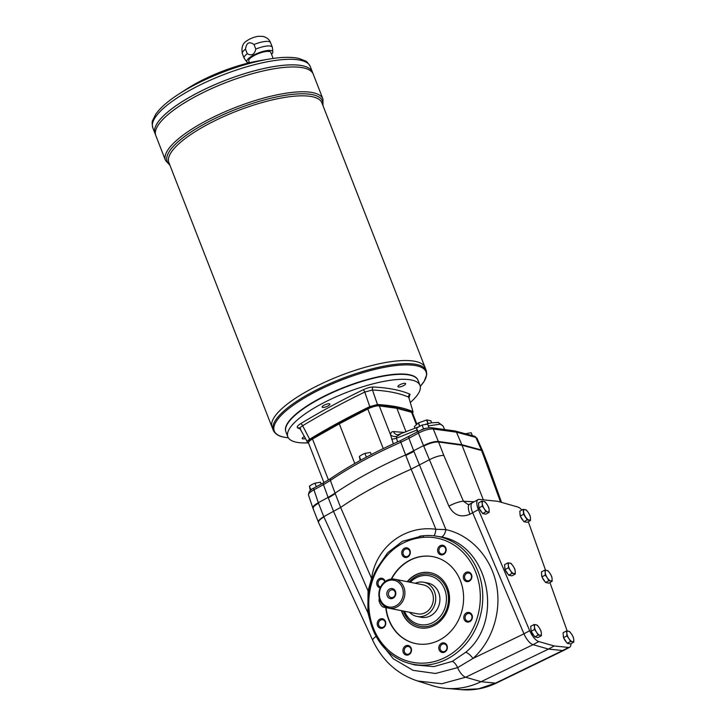 <?xml version="1.0" encoding="UTF-8"?>
<svg xmlns="http://www.w3.org/2000/svg" width="726" height="726" viewBox="0 0 726 726"><rect width="100%" height="100%" fill="white"/><g stroke="black" fill="none" stroke-linecap="round" stroke-linejoin="round"><path stroke-width="1.09" d="M521.921 509.997A11.816 4.61 61.5 0 0 517.783 507.011L497.8 501.303L479.305 499.406A11.816 4.61 61.5 0 0 478.071 499.615L472.336 502.728A11.816 4.61 61.5 0 0 472.68 512.747L469.985 514.217A11.816 4.61 -118.5 0 1 469.64 504.189L468.152 504.561L463.424 501.267A11.816 2.632 -23.2 0 0 448.877 506.14L423.739 446.154C428.63 443.631 433.113 442.234 437.197 441.962A11.816 3.349 -21.3 0 1 438.586 442.016L462.026 445.229L438.586 442.016L443.795 455.383C439.847 455.393 434.947 456.89 429.093 459.885L411.161 469.178L405.598 454.921A165.446 46.845 158.7 0 0 335.067 493.181L328.107 497.392L323.424 484.669L313.959 489.805L318.315 502.71C314.44 504.879 312.625 506.666 312.879 508.055L318.469 522.375M406.388 654.072A3.929 3.439 -78.8 0 0 406.905 654.226A3.929 3.439 -78.8 0 0 410.88 651.63A3.929 3.439 -78.8 0 0 408.429 646.521A3.929 3.439 -78.8 0 0 404.355 649.407A3.929 3.439 -78.8 0 0 406.388 654.072M411.206 651.848A4.873 4.274 101.2 0 1 403.847 653.473A4.873 4.274 101.2 0 1 406.596 645.523A4.873 4.274 101.2 0 1 411.206 651.848M379.462 598.805A4.728 1.842 61.5 0 0 379.898 603.233A4.728 1.842 61.5 0 0 383.446 607.127L401.315 610.657A4.728 1.842 61.5 0 0 401.569 610.684M380.324 599.567A13.594 11.906 101.2 0 1 392.73 580.101A13.594 11.906 101.2 0 1 400.924 601.137A13.594 11.906 101.2 0 1 380.324 599.567M379.925 600.193A14.774 12.941 101.2 0 1 381.867 584.893A14.774 12.941 101.2 0 1 394.753 579.221A14.774 12.941 101.2 0 1 404.582 596.218A14.774 12.941 101.2 0 1 389.018 608.207A14.774 12.941 101.2 0 1 379.925 600.193M388.7 595.438A3.929 3.439 101.2 0 1 389.218 591.363A3.929 3.439 101.2 0 1 392.648 589.857A3.929 3.439 101.2 0 1 395.262 594.376A3.929 3.439 101.2 0 1 391.123 597.562A3.929 3.439 101.2 0 1 388.7 595.438M387.194 595.846A5.109 4.474 101.2 0 1 391.849 588.523A5.109 4.474 101.2 0 1 394.935 596.436A5.109 4.474 101.2 0 1 387.194 595.846M483.316 499.815L462.026 445.229L481.619 450.528L481.411 450.002L461.827 444.702L456.454 432.17L433.259 429.002L438.377 441.49L461.827 444.702L481.61 450.528L500.559 502.093M418.739 431.317A2.36 0.926 61.5 0 0 418.439 431.353C423.412 428.757 427.85 427.569 431.752 427.777L455.148 430.99L456.454 432.17L475.82 437.415A2.36 2.114 -74.9 0 0 474.505 436.235L476.964 438.186L475.82 437.415L481.411 450.002L482.427 450.9A11.816 3.349 158.7 0 0 481.61 450.528M478.071 499.615A11.816 4.61 61.5 0 0 478.425 509.634L472.68 512.747L481.846 534.372L472.68 512.756A11.816 4.61 -118.5 0 1 472.327 502.728A11.816 4.61 -118.5 0 1 472.435 502.673M545.235 575.092L545.208 572.505A5.908 2.305 -118.5 0 1 546.596 570.346L548.012 570.772L550.045 573.467L551.678 576.371L552.105 578.74A5.908 2.305 -118.5 0 1 550.716 580.909L548.901 580.691L545.562 582.506L548.783 583.141L552.132 581.335L550.716 580.909A5.908 2.305 -118.5 0 1 547.268 577.787L545.235 575.092L541.895 576.907L545.562 582.506M548.901 580.691L547.268 577.787A5.908 2.305 -118.5 0 1 545.208 572.505L544.79 570.137L546.596 570.346A5.908 2.305 -118.5 0 1 550.045 573.467A5.908 2.305 -118.5 0 1 552.105 578.74L552.132 581.335M482.264 506.122L482.236 503.535A5.908 2.305 -118.5 0 1 483.625 501.376L485.041 501.793L487.073 504.488L488.707 507.392L489.133 509.77A5.908 2.305 -118.5 0 1 487.745 511.93L485.93 511.721L482.59 513.536L485.812 514.171L489.152 512.356L487.745 511.93A5.908 2.305 -118.5 0 1 484.296 508.817L482.264 506.122L478.915 507.937L482.59 513.536M485.93 511.721L484.296 508.817A5.908 2.305 -118.5 0 1 482.236 503.535L481.81 501.158L483.625 501.376A5.908 2.305 -118.5 0 1 487.073 504.488A5.908 2.305 -118.5 0 1 489.133 509.77L489.152 512.356M508.372 567.805L508.345 565.218A5.908 2.305 -118.5 0 1 509.734 563.058L511.149 563.485L513.182 566.18L514.825 569.084L515.242 571.453A5.908 2.305 -118.5 0 1 513.854 573.622L512.039 573.404L508.699 575.219L511.93 575.854L515.269 574.048L513.854 573.622A5.908 2.305 -118.5 0 1 510.405 570.5L508.372 567.805L505.033 569.62L508.699 575.219M512.039 573.404L510.405 570.5A5.908 2.305 -118.5 0 1 508.345 565.218L507.928 562.85L509.734 563.058A5.908 2.305 -118.5 0 1 513.182 566.18A5.908 2.305 -118.5 0 1 515.242 571.453L515.269 574.048M534.481 629.496L534.463 626.91A5.908 2.305 -118.5 0 1 535.852 624.741L537.258 625.168L539.3 627.863L540.934 630.767L541.351 633.145A5.908 2.305 -118.5 0 1 539.962 635.304L538.157 635.096L534.817 636.902L538.039 637.546L541.378 635.731L539.962 635.304A5.908 2.305 -118.5 0 1 536.514 632.183L534.481 629.496L531.142 631.311L534.817 636.902M538.157 635.096L536.514 632.183A5.908 2.305 -118.5 0 1 534.463 626.91L534.037 624.532L535.852 624.741A5.908 2.305 -118.5 0 1 539.3 627.863A5.908 2.305 -118.5 0 1 541.351 633.145L541.378 635.731M566.879 635.903L566.852 633.308A5.908 2.305 -118.5 0 1 568.24 631.148L569.656 631.575L571.689 634.27L573.322 637.174L573.749 639.542A5.908 2.305 -118.5 0 1 572.36 641.711L570.545 641.494L567.206 643.309L570.427 643.944L573.776 642.138L572.36 641.711A5.908 2.305 -118.5 0 1 568.912 638.59L566.879 635.903L563.539 637.709L567.206 643.309M570.545 641.494L568.912 638.59A5.908 2.305 -118.5 0 1 566.852 633.308L566.434 630.939L568.24 631.148A5.908 2.305 -118.5 0 1 571.689 634.27A5.908 2.305 -118.5 0 1 573.749 639.542L573.776 642.138M530.034 515.569L530.461 517.937A5.908 2.305 -118.5 0 1 529.072 520.097A5.908 2.305 -118.5 0 1 525.624 516.985A5.908 2.305 -118.5 0 1 523.564 511.703A5.908 2.305 -118.5 0 1 524.952 509.543A5.908 2.305 -118.5 0 1 528.401 512.665L530.034 515.569M523.137 509.334L526.368 509.97L528.401 512.665A5.908 2.305 -118.5 0 1 530.461 517.937L530.479 520.524L527.257 519.889L523.591 514.289L523.137 509.334L519.798 511.14L520.243 516.104L523.918 521.704L527.14 522.339L530.479 520.524M313.45 509.089C312.289 507.773 313.977 505.822 318.514 503.236A11.816 3.349 -21.3 0 1 318.523 503.236L323.76 516.658C319.867 518.945 318.079 520.796 318.396 522.23M323.76 516.658L340.621 507.438A165.446 46.845 -21.3 0 1 411.161 469.178M323.887 516.957L367.864 612.617L369.77 619.441M318.415 522.257L318.514 522.493C318.197 521.177 319.975 519.335 323.86 516.966M469.64 504.189L472.327 502.728M318.523 522.511L372.737 640.359A11.816 2.759 -24.7 0 1 376.132 636.357M422.514 535.842L402.404 541.324L387.602 552.813L377.121 568.068A65.122 57.064 -78.8 0 0 409.228 663.382L414.954 664.952L433.83 666.595L452.271 661.404L465.693 652.293A7.677 2.541 -131.8 0 1 472.989 658.446L457.589 667.648L435.5 673.474L413.112 670.361L393.211 658.718L378.282 639.996M452.271 661.404A7.677 3.067 -115.8 0 1 457.589 667.648A11.816 4.719 -115.8 0 0 465.656 677.24L441.771 683.747L417.504 680.97L432.524 685.689A82.719 72.491 101.2 0 0 446.082 688.366A82.719 72.491 101.2 0 0 481.093 681.696L548.466 649.08L533.056 644.679L538.801 641.566L554.201 645.968L548.466 649.08L562.723 650.541A11.816 4.61 61.5 0 0 563.957 650.324L569.692 647.211A11.816 4.61 61.5 0 0 570.99 643.644M368.554 612.49A7.677 0.735 -7.2 0 1 367.864 612.617L368.055 590.837L371.594 578.504A7.677 2.087 -168.7 0 1 372.284 578.822M333.661 511.648L328.306 497.927L335.267 493.707A165.446 46.845 -21.3 0 1 335.276 493.707L340.621 507.438L371.594 578.504C375.732 547.785 404.182 524.889 435.89 529.281A7.677 1.751 -85.2 0 1 433.767 535.797M419.782 536.169L423.63 535.715A65.122 57.064 -78.8 0 1 434.438 535.879L441.009 536.913C488.498 544.436 504.815 620.739 465.693 652.293M409.228 663.382A65.122 57.064 -78.8 0 0 481.374 611.401A65.122 57.064 -78.8 0 0 434.438 535.879M333.67 511.648L368.055 590.837L369.089 591.009M411.17 469.168L435.89 529.281L445.927 529.617A7.677 3.412 -77.7 0 1 441.009 536.913M562.686 650.541L495.495 683.139A11.816 4.783 64.1 0 0 496.675 682.948C485.313 688.42 473.588 690.671 461.5 689.7L478.615 688.793L495.495 683.139L481.093 681.696L465.656 677.24L533.056 644.679A11.816 4.61 61.5 0 1 523.954 633.816L481.846 534.372M423.63 535.715L422.85 537.367A63.289 55.457 101.2 0 1 479.523 607.689A63.289 55.457 101.2 0 1 404.355 659.979A63.289 55.457 101.2 0 1 377.638 568.812L377.121 568.068M422.85 537.367C403.456 539.409 388.392 549.891 377.638 568.812M384.771 581.816A3.929 3.439 -78.8 0 0 382.23 579.321A3.929 3.439 -78.8 0 0 378.246 581.907A3.929 3.439 -78.8 0 0 380.179 586.871A3.929 3.439 -78.8 0 0 380.615 587.007M380.206 587.888A4.873 4.274 101.2 0 1 379.426 587.67A4.873 4.274 101.2 0 1 378.137 579.647A4.873 4.274 101.2 0 1 385.152 581.526M405.108 549.228A3.929 3.439 -78.8 0 0 403.293 554.464A3.929 3.439 -78.8 0 0 405.716 556.597A3.929 3.439 -78.8 0 0 409.854 553.412A3.929 3.439 -78.8 0 0 407.241 548.892A3.929 3.439 -78.8 0 0 405.108 549.228M402.086 554.791A4.873 4.274 101.2 0 1 406.533 547.812A4.873 4.274 101.2 0 1 409.473 555.354A4.873 4.274 101.2 0 1 402.086 554.791M443.622 546.442A3.929 3.439 -78.8 0 0 443.105 546.297A3.929 3.439 -78.8 0 0 439.13 548.883A3.929 3.439 -78.8 0 0 441.58 554.002A3.929 3.439 -78.8 0 0 445.646 551.116A3.929 3.439 -78.8 0 0 443.622 546.442M437.905 548.493A4.873 4.274 101.2 0 1 445.265 546.869A4.873 4.274 101.2 0 1 442.515 554.818A4.873 4.274 101.2 0 1 437.905 548.493M471.228 575.183A3.929 3.439 -78.8 0 0 468.815 573.05A3.929 3.439 -78.8 0 0 466.682 573.395A3.929 3.439 -78.8 0 0 464.604 577.46A3.929 3.439 -78.8 0 0 467.29 580.764A3.929 3.439 -78.8 0 0 470.711 579.248A3.929 3.439 -78.8 0 0 471.228 575.183M465.901 572.469A4.873 4.274 101.2 0 1 471.864 577.143A4.873 4.274 101.2 0 1 465.039 580.845A4.873 4.274 101.2 0 1 465.901 572.469M471.755 618.606A3.929 3.439 -78.8 0 0 469.822 613.642A3.929 3.439 -78.8 0 0 469.305 613.497A3.929 3.439 -78.8 0 0 465.166 616.683A3.929 3.439 -78.8 0 0 467.78 621.202A3.929 3.439 -78.8 0 0 471.755 618.606M469.686 612.662A4.873 4.274 101.2 0 1 470.757 620.912A4.873 4.274 101.2 0 1 463.841 618.198A4.873 4.274 101.2 0 1 469.686 612.662M444.902 651.286A3.929 3.439 -78.8 0 0 446.708 646.049A3.929 3.439 -78.8 0 0 444.294 643.926A3.929 3.439 -78.8 0 0 440.156 647.111A3.929 3.439 -78.8 0 0 442.769 651.63A3.929 3.439 -78.8 0 0 444.902 651.286M447.025 645.55A4.873 4.274 101.2 0 1 442.579 652.529A4.873 4.274 101.2 0 1 439.638 644.987A4.873 4.274 101.2 0 1 447.025 645.55M386.06 607.644A44.313 38.832 -78.8 0 0 388.964 619.686A44.313 38.832 -78.8 0 0 416.098 643.672M433.295 556.724A44.313 38.832 -78.8 0 0 391.559 579.049M385.778 607.589A44.313 38.832 -78.8 0 0 388.682 619.632A44.313 38.832 -78.8 0 0 415.962 643.644A44.313 38.832 -78.8 0 0 462.653 607.698A44.313 38.832 -78.8 0 0 433.15 556.697A44.313 38.832 -78.8 0 0 391.241 579.076M318.514 503.236L318.315 502.71L328.107 497.392L328.306 497.927M409.282 436.453A2.36 0.926 61.5 0 0 408.974 436.489A2.36 0.926 61.5 0 0 408.956 438.268L400.806 442.252L405.598 454.921L423.539 445.628C429.402 442.669 434.348 441.29 438.377 441.49L438.577 442.016M335.267 493.707L330.394 480.449L323.424 484.669A2.36 0.926 61.5 0 1 323.442 482.881L330.666 478.507A2.36 1.434 55.7 0 0 330.394 480.449A164.947 46.709 -21.3 0 1 400.806 442.252L400.453 440.655L418.439 431.353A2.36 0.926 61.5 0 0 418.421 433.132C424.265 430.137 429.211 428.757 433.259 429.002A2.36 2.024 97.8 0 0 431.752 427.777M312.879 508.055L308.514 495.132C308.269 493.725 310.084 491.947 313.959 489.805A2.36 0.926 61.5 0 1 313.977 488.017A2.36 0.926 61.5 0 1 314.285 487.981M425.735 424.229L431.371 422.795L438.341 422.45L443.005 425.935L440.319 424.184L428.331 425.881M438.341 422.45L440.319 424.184M393.329 443.849L390.552 434.82A5.908 4.365 -177.6 0 0 396.759 436.435L400.28 434.257M396.759 436.435L396.396 438.232L416.615 430.173M406.052 431.834L396.868 408.293L396.205 407.667L378.509 405.244A1.18 1.007 97.8 0 1 379.271 405.888A9.456 2.677 158.7 0 0 367.801 408.983L383.246 448.586M404.518 432.442L393.492 431.589A5.908 5.109 -85.5 0 0 397.666 434.856L417.931 427.097M391.568 439.003A5.908 1.969 160.9 0 0 396.396 438.232L397.657 441.889M430.836 420.808L426.77 419.937L428.168 423.53M371.267 454.576L370.432 452.443L364.879 453.396L362.038 454.676L359.361 456.391L360.187 460.484M428.993 427.805L427.632 424.102L422.078 425.055L416.561 428.05L417.314 431.961M472.345 435.645L471.201 432.714L465.384 433.767M321.219 484.088L320.493 482.227L314.939 483.171L312.098 484.451L309.421 486.166L310.338 490.495M414.392 577.46L409.037 582.043A26.517 23.241 101.2 0 1 414.392 577.46A26.517 23.241 101.2 0 1 446.581 588.641A26.517 23.241 101.2 0 1 434.357 623.979A26.517 23.241 101.2 0 1 406.515 617.3A26.517 23.241 101.2 0 1 403.32 611.029M309.657 439.23A269.854 76.412 -21.3 0 1 369.77 406.624L364.779 392.058A271.215 76.802 158.7 0 0 302.669 425.745L309.657 439.23C307.261 440.764 306.59 441.825 307.633 442.433L299.629 427.95A2.36 2.178 113.6 0 0 297.851 428.004C296.48 427.197 297.379 425.781 300.546 423.748A2.36 1.207 -121.4 0 1 302.669 425.745C300.265 427.215 299.593 428.276 300.655 428.939M308.45 442.778A269.854 76.412 -21.3 0 1 307.633 442.433M412.568 413.121L413.067 411.951L408.72 397.149A2.36 2.178 113.6 0 1 410.009 394.236L409.119 397.222M300.546 423.748A273.575 77.464 -21.3 0 1 363.191 389.762C367.193 387.902 370.614 386.985 373.436 387.003A2.36 1.924 -87 0 0 372.456 389.989L377.493 404.536A269.854 76.412 -21.3 0 1 412.586 411.479M377.493 404.536L369.77 406.624M377.937 405.353A8.276 2.341 158.7 0 0 367.9 408.057L367.801 408.983L339.296 423.821L354.778 463.515M415.281 583.277A17.433 15.273 101.2 0 1 423.748 582.243L427.941 583.069A17.433 15.273 101.2 0 1 439.539 603.134A17.433 15.273 101.2 0 1 421.171 617.272L416.987 616.438A17.433 15.273 101.2 0 1 409.546 612.263M394.753 579.221L423.231 584.847A14.774 12.941 101.2 0 1 433.068 601.854A14.774 12.941 101.2 0 1 417.504 613.833L389.018 608.207M328.461 479.959L312.479 438.985L339.296 423.821L339.441 422.868M360.795 460.148L366.548 457.044M359.361 456.391L360.795 460.075M364.879 453.396L366.321 457.081M420.953 430.128L423.521 428.739L427.006 428.149M416.561 428.05L417.949 431.616M422.078 425.055L423.521 428.739M310.864 490.05L311.826 489.333M309.421 486.166L310.855 489.85M314.939 483.171L316.336 486.738M566.434 630.939L563.086 632.754L563.539 637.709M566.507 642.247A5.136 2.006 -118.5 0 1 563.92 638.299M563.467 636.929A5.136 2.006 -118.5 0 1 563.294 635.041M544.79 570.137L541.442 571.943L541.895 576.907M544.863 581.444A5.136 2.006 -118.5 0 1 542.277 577.497M541.823 576.126A5.136 2.006 -118.5 0 1 541.65 574.23M481.81 501.158L478.47 502.973L478.915 507.937M481.892 512.465A5.136 2.006 -118.5 0 1 479.305 508.518M478.851 507.156A5.136 2.006 -118.5 0 1 478.679 505.26M507.928 562.85L504.588 564.656L505.033 569.62M508 574.148A5.136 2.006 -118.5 0 1 505.414 570.209M504.96 568.839A5.136 2.006 -118.5 0 1 504.788 566.942M534.037 624.532L530.697 626.347L531.142 631.311M534.118 635.84A5.136 2.006 -118.5 0 1 531.532 631.892M531.069 630.531A5.136 2.006 -118.5 0 1 530.906 628.634M523.219 520.633A5.136 2.006 -118.5 0 1 520.633 516.694M520.179 515.324A5.136 2.006 -118.5 0 1 520.007 513.427M523.591 514.289L520.243 516.104M527.257 519.889L523.918 521.704M426.77 419.937L418.33 422.94L414.328 426.616L414.982 428.276M156.762 127.631A84.479 23.922 -21.3 0 1 221.185 84.461A84.479 23.922 -21.3 0 1 302.923 67.781A84.497 23.922 -21.3 0 1 313.26 74.197A84.497 23.922 -21.3 0 1 313.26 74.197L322.934 99.017A84.497 23.922 158.7 0 0 312.616 92.601A84.497 23.922 158.7 0 0 219.361 114.281A84.497 23.922 158.7 0 0 165.492 160.401L155.818 135.59A84.497 23.922 -21.3 0 1 209.687 89.461A84.497 23.922 -21.3 0 1 302.942 67.79A84.479 23.922 -21.3 0 1 307.18 68.988M176.826 95.396A82.165 23.268 -21.3 0 1 178.768 94.117A82.165 23.268 -21.3 0 1 268.302 59.214C281.098 57 291.326 56.755 298.994 58.47L305.328 60.93C306.436 61.075 308.087 62.944 310.274 66.538A84.497 23.922 158.7 0 0 299.947 60.122A84.497 23.922 158.7 0 0 206.701 81.802A84.497 23.922 158.7 0 0 152.832 127.921L155.818 135.571A84.497 23.922 -21.3 0 1 155.818 135.571A84.497 23.922 -21.3 0 1 209.678 89.452A84.497 23.922 -21.3 0 1 302.933 67.781A84.497 23.922 -21.3 0 1 313.26 74.188L312.443 72.092A84.497 23.922 -21.3 0 0 302.116 65.685A84.479 23.922 -21.3 0 1 306.363 66.883M310.274 66.538L312.443 72.092A84.497 23.922 -21.3 0 0 302.116 65.676A84.497 23.922 -21.3 0 0 208.861 87.347A84.497 23.922 -21.3 0 0 154.992 133.475A84.497 23.922 -21.3 0 1 208.87 87.365A84.497 23.922 -21.3 0 1 302.116 65.685A84.479 23.922 -21.3 0 0 220.359 82.356A84.479 23.922 -21.3 0 0 155.945 125.525M286.834 425.037A70.549 19.974 -21.3 0 1 286.933 424.828A70.549 19.974 -21.3 0 1 344.614 387.221A70.549 19.974 -21.3 0 1 412.531 375.859A70.549 19.974 -21.3 0 1 412.74 375.941M285.881 431.752A70.903 20.074 -21.3 0 1 330.747 393.011A70.903 20.074 -21.3 0 1 409.273 374.707A70.903 20.074 -21.3 0 1 417.995 380.243M308.459 442.851A70.903 20.074 -21.3 0 1 296.535 442.252A70.903 20.074 -21.3 0 1 287.868 436.87L285.935 431.916A70.903 20.074 -21.3 0 1 286.725 425.236A70.903 20.074 -21.3 0 1 344.705 387.448A70.903 20.074 -21.3 0 1 412.958 376.023A70.903 20.074 -21.3 0 1 418.058 380.397L419.991 385.361A70.903 20.074 -21.3 0 1 410.462 402.349M254.018 44.531C249.263 41.173 246.423 42.716 245.497 49.159L247.276 53.706C251.659 56.111 254.499 54.568 255.797 49.087L254.018 44.531A15.128 4.283 -21.3 0 1 268.711 41.527A15.128 4.283 -21.3 0 1 270.553 42.671C269.41 39.522 266.85 37.434 262.885 36.4L258.202 36.318A9.102 2.577 -21.3 0 1 258.247 36.318M249.472 62.772L248.764 60.957A11.816 3.349 -21.3 0 1 256.296 54.504A11.816 3.349 -21.3 0 1 269.337 51.473A11.816 3.349 -21.3 0 1 270.789 52.372L273.157 58.461M249.072 62.872A13.948 3.948 -21.3 0 1 246.94 62A13.948 3.948 -21.3 0 1 255.189 54.341A13.948 3.948 -21.3 0 1 271.061 50.539A13.948 3.948 -21.3 0 1 272.84 51.909A13.948 3.948 -21.3 0 1 271.551 54.323M245.497 49.159A15.128 4.283 -21.3 0 0 242.366 53.66C241.168 47.353 242.765 43.006 247.167 40.629A9.102 2.577 -21.3 0 1 258.202 36.318M152.832 127.921C152.015 123.792 151.961 121.306 152.678 120.443L155.673 114.345C160.156 107.893 167.86 101.15 178.768 94.117L186.791 88.944A66.175 18.74 -21.3 0 1 258.901 60.83L268.302 59.214A82.165 23.268 -21.3 0 1 270.598 58.833M272.985 419.501A82.12 23.25 -21.3 0 1 335.603 377.538A82.12 23.25 -21.3 0 1 415.054 361.33A82.129 23.259 -21.3 0 1 425.1 367.556L321.899 102.856A82.129 23.259 -21.3 0 0 311.862 96.631A82.129 23.259 -21.3 0 0 221.221 117.694A82.129 23.259 -21.3 0 0 168.859 162.524L272.059 427.224A82.129 23.259 -21.3 0 0 272.059 427.233A82.129 23.259 -21.3 0 1 324.422 382.402A82.129 23.259 -21.3 0 1 415.072 361.339A82.129 23.259 -21.3 0 1 425.109 367.565L426.307 370.65A82.129 23.259 158.7 0 0 416.27 364.425A82.129 23.259 158.7 0 0 325.629 385.488A82.129 23.259 158.7 0 0 273.266 430.318C276.098 435.872 282.087 436.78 284.029 437.197L288.331 437.787A81.448 23.06 158.7 0 1 284.229 437.206A81.448 23.06 158.7 0 1 311.672 393.837A81.448 23.06 158.7 0 1 416.089 365.677A81.448 23.06 158.7 0 1 420.281 386.341L424.156 381.359L426.806 374.444L426.307 370.65M272.059 427.224A82.129 23.259 -21.3 0 1 324.422 382.393A82.129 23.259 -21.3 0 1 415.063 361.321A82.12 23.25 -21.3 0 1 419.192 362.501M246.94 62L244.317 58.516A15.128 4.283 -21.3 0 1 244.145 58.216A15.128 4.283 -21.3 0 1 247.276 53.706M255.797 49.087A15.128 4.283 -21.3 0 1 270.48 46.083A15.128 4.283 -21.3 0 1 272.332 47.226A15.128 4.283 -21.3 0 1 272.413 47.562L272.84 51.909M523.954 633.816L529.69 630.703A11.816 4.61 61.5 0 0 538.801 641.566M562.723 650.541L568.467 647.429A11.816 4.61 61.5 0 0 569.692 647.211M529.69 630.703L478.425 509.634M568.467 647.429L554.201 645.968M528.301 521.713L545.553 570.191M549.936 582.515L567.188 630.994M407.467 581.735A28.069 24.593 101.2 0 1 415.336 575.201A28.069 24.593 101.2 0 1 430.418 572.723M419.528 627.79A28.069 24.593 101.2 0 1 401.732 610.72M407.186 581.68A28.069 24.593 101.2 0 1 415.054 575.146A28.069 24.593 101.2 0 1 430.282 572.696A28.069 24.593 101.2 0 1 448.958 604.994A28.069 24.593 101.2 0 1 419.392 627.763A28.069 24.593 101.2 0 1 401.46 610.684M378.772 625.331A3.929 3.439 -78.8 0 0 381.195 627.464A3.929 3.439 -78.8 0 0 383.328 627.119A3.929 3.439 -78.8 0 0 385.406 623.053A3.929 3.439 -78.8 0 0 382.72 619.759A3.929 3.439 -78.8 0 0 379.29 621.265A3.929 3.439 -78.8 0 0 378.772 625.331M383.21 627.872A4.873 4.274 101.2 0 1 377.248 623.198A4.873 4.274 101.2 0 1 384.072 619.496A4.873 4.274 101.2 0 1 383.21 627.872M501.53 502.365L488.053 464.876L486.819 463.887M398.411 386.985A4.138 1.171 -21.3 0 1 397.912 386.677A4.138 1.171 -21.3 0 1 401.333 384.081A4.138 1.171 -21.3 0 1 405.616 383.673A4.138 1.171 -21.3 0 1 402.975 385.923A4.138 1.171 -21.3 0 1 398.411 386.985M322.662 407.413A4.138 1.171 -21.3 0 1 322.153 407.095A4.138 1.171 -21.3 0 1 325.584 404.509A4.138 1.171 -21.3 0 1 329.858 404.092A4.138 1.171 -21.3 0 1 327.226 406.351A4.138 1.171 -21.3 0 1 322.662 407.413M305.374 438.549A4.138 1.171 -21.3 0 1 302.751 438.876A4.138 1.171 -21.3 0 1 302.252 438.568A4.138 1.171 -21.3 0 1 304.348 436.571M287.868 436.87A70.903 20.074 -21.3 0 1 346.638 392.412A70.903 20.074 -21.3 0 1 419.991 385.361M423.748 582.243A17.433 15.273 101.2 0 1 435.355 602.308A17.433 15.273 101.2 0 1 416.987 616.438M413.067 411.951L408.72 397.149A271.215 76.802 158.7 0 0 372.456 389.989L364.779 392.058A2.36 0.617 -115.9 0 0 363.191 389.762M384.762 606.41L383.446 607.127M544.736 581.245A5.254 2.051 -118.5 0 1 542.467 577.787M541.787 575.763A5.254 2.051 -118.5 0 1 541.66 574.293M481.765 512.275A5.254 2.051 -118.5 0 1 479.496 508.808M478.815 506.793A5.254 2.051 -118.5 0 1 478.679 505.314M507.873 573.957A5.254 2.051 -118.5 0 1 505.605 570.5M504.924 568.476A5.254 2.051 -118.5 0 1 504.797 567.006M533.991 635.649A5.254 2.051 -118.5 0 1 531.713 632.183M531.042 630.168A5.254 2.051 -118.5 0 1 530.906 628.689M566.38 642.047A5.254 2.051 -118.5 0 1 564.111 638.59M563.43 636.575A5.254 2.051 -118.5 0 1 563.303 635.096M523.092 520.442A5.254 2.051 -118.5 0 1 520.823 516.976M520.143 514.961A5.254 2.051 -118.5 0 1 520.016 513.491M405.807 455.447L413.947 451.463L445.927 529.617C470.348 534.935 490.594 556.724 496.294 583.813C501.975 610.902 492.609 640.913 472.989 658.446L523.954 633.834M448.877 506.14C453.85 515.278 460.892 517.974 469.985 514.217M443.795 455.383L463.424 501.267L474.105 501.775M413.947 451.463L408.956 438.268L418.421 433.132L423.739 446.154M400.58 440.7L400.453 440.655C373.581 452.534 350.322 465.148 330.666 478.507M323.742 482.854A2.36 0.926 61.5 0 0 323.442 482.881L313.977 488.017C310.401 489.378 308.577 491.747 308.514 495.132M412.504 412.94A9.456 2.677 158.7 0 0 411.569 412.277A1.18 1.062 -74.9 0 0 410.898 411.642L412.504 412.94L416.815 424.002M416.307 424.429L411.569 412.277L396.868 408.293L379.271 405.888L390.552 434.82C390.706 432.596 391.686 431.516 393.492 431.589M312.679 438.014A1.18 0.517 60.5 0 0 312.507 438.041A1.18 0.517 60.5 0 0 312.479 438.985A9.456 2.677 158.7 0 0 308.541 443.087L323.95 482.608M430.836 420.735L431.616 422.75M410.244 582.279A24.847 21.771 101.2 0 1 444.666 589.258A24.847 21.771 101.2 0 1 433.295 622.327A24.847 21.771 101.2 0 1 404.518 611.265M488.035 464.849L482.799 451.409M418.33 422.94L419.583 426.144M418.521 422.841L419.773 426.053M426.579 419.973L427.986 423.576M169.712 164.72A83.308 23.595 -21.3 0 1 214.134 118.919A83.308 23.595 -21.3 0 1 312.234 94.616A83.308 23.595 -21.3 0 1 322.752 105.052M373.436 387.003A273.575 77.464 -21.3 0 1 410.009 394.236M300.482 429.075A273.575 77.464 -21.3 0 1 297.851 428.004M372.737 640.359C382.393 660.642 397.313 674.182 417.504 680.97M461.5 689.7L446.082 688.366M496.675 682.948L563.63 650.46M443.005 425.935L444.639 429.538M431.634 422.75L430.863 420.762M396.205 407.667L410.898 411.642M406.515 617.3L403.311 611.029M482.554 450.792L476.964 438.186M308.541 443.087C309.212 440.119 306.944 442.234 312.507 438.041L339.287 422.895M339.296 422.886L367.764 408.066C371.576 406.542 372.819 405.253 378.509 405.244M474.505 436.235L455.148 430.99M563.285 634.905L563.476 637.011M563.893 638.254L566.543 642.301M541.641 574.103L541.832 576.208M542.249 577.451L544.899 581.49M478.67 505.133L478.851 507.229M479.278 508.472L481.928 512.52M504.779 566.815L504.969 568.921M505.387 570.164L508.037 574.202M530.887 628.507L531.078 630.604M531.496 631.847L534.145 635.894M519.997 513.3L520.188 515.406M520.606 516.649L523.255 520.687M322.988 105.642L322.934 99.017M169.948 165.31L165.492 160.401M272.069 427.233L273.266 430.318M270.553 42.671L272.332 47.226M242.366 53.66L244.145 58.216M409.174 397.594L409.21 396.732L408.811 397.195"/></g></svg>
